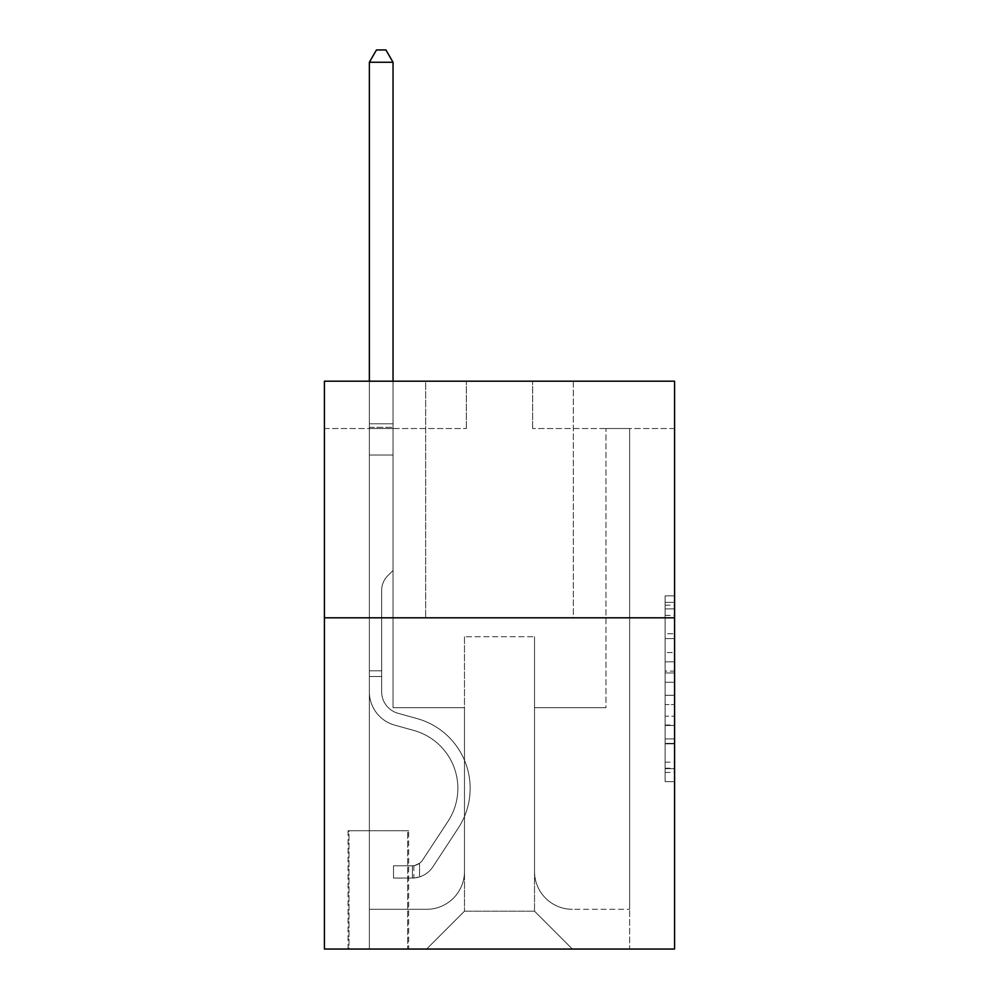 <?xml version="1.0" encoding="UTF-8"?>
<svg xmlns="http://www.w3.org/2000/svg" width="999" height="999" viewBox="0 0 999 999"><rect width="100%" height="100%" fill="white"/><g stroke="black" fill="none" stroke-linecap="round" stroke-linejoin="round"><path stroke-width="0.75" stroke-dasharray="5 3.75" d="M665.122 652.559L665.122 682.28L674.587 682.28L674.587 772.389L674.587 605.182L674.587 682.28L665.122 682.28L665.122 602.385L665.122 781.68L665.122 595.891L665.122 768.681L674.587 768.681L665.122 768.681L674.587 768.681L665.122 768.681L665.122 738.948L665.122 781.68L674.587 781.68L674.587 595.891L674.587 768.206L674.587 695.292L665.122 695.292L674.587 695.292L674.587 738.948L674.587 608.891L665.122 608.891L674.587 608.891L674.587 781.68L674.587 605.182L674.587 781.68L665.122 781.68L665.122 595.891L674.587 595.891L674.587 605.182L674.587 595.891L674.587 605.182L674.587 595.891L674.587 602.385L674.587 595.891L665.122 595.891L665.122 608.891L674.587 608.891L665.122 608.891L665.122 652.559L674.587 652.559M573.326 381.193L573.326 617.807L425.674 617.807L573.326 617.807L425.674 617.807L573.326 617.807L573.326 381.193L425.674 381.193L425.674 617.807L425.674 381.193L573.326 381.193M408.641 830.743L348.077 830.743L408.641 830.743L408.641 949.05L348.077 949.05L408.641 949.05M348.077 830.743L348.077 949.05M674.587 671.128L674.587 661.85L674.587 671.128L665.122 671.128L665.122 633.741L665.122 743.83L665.122 716.183L674.587 716.183L665.122 716.183L665.122 781.68L674.587 781.68L665.122 781.68L674.587 781.68L665.122 781.68L665.122 595.891L674.587 595.891L665.122 595.891L674.587 595.891L665.122 595.891L665.122 671.128L674.587 671.128M674.587 617.807L674.587 949.05L324.413 949.05L324.413 617.807L674.587 617.807L674.587 381.193L532.629 381.193L674.587 381.193L674.587 428.521L674.587 381.193L324.413 381.193L466.371 381.193L324.413 381.193L324.413 617.807L674.587 617.807L324.413 617.807M674.587 428.521L532.629 428.521L674.587 428.521M605.968 428.521L629.632 428.521L605.968 428.521L629.632 428.521L605.968 428.521L629.632 428.521L605.968 428.521L629.632 428.521L605.968 428.521L629.632 428.521L605.968 428.521L629.632 428.521L605.968 428.521L629.632 428.521L605.968 428.521L629.632 428.521L605.968 428.521L629.632 428.521L605.968 428.521L629.632 428.521L605.968 428.521L629.632 428.521L605.968 428.521L629.632 428.521L605.968 428.521L629.632 428.521L605.968 428.521L629.632 428.521L605.968 428.521L629.632 428.521L605.968 428.521L605.968 707.717L534.515 707.717L534.515 911.188L464.485 911.188L534.515 911.188L572.377 949.05L629.632 949.05L629.632 428.521L629.632 949.05L426.623 949.05L572.377 949.05L534.515 911.188L572.377 949.05L534.515 911.188L534.515 636.725L534.515 871.44A37.862 37.862 0 0 0 572.377 909.302L629.632 909.302L629.632 428.521L629.632 909.302L629.632 428.521L629.632 909.302L629.632 428.521L629.632 909.302L629.632 428.521L629.632 909.302L629.632 428.521L629.632 909.302L629.632 428.521L629.632 909.302L629.632 428.521L629.632 909.302L629.632 428.521L629.632 909.302L629.632 428.521L629.632 909.302L629.632 428.521L629.632 909.302L629.632 428.521L629.632 909.302L629.632 428.521L629.632 909.302L629.632 428.521L629.632 909.302L572.377 909.302A37.862 37.862 0 0 1 534.515 871.44A37.862 37.862 0 0 0 572.377 909.302A37.862 37.862 0 0 1 534.515 871.44A37.862 37.862 0 0 0 572.377 909.302A37.862 37.862 0 0 1 534.515 871.44A37.862 37.862 0 0 0 572.377 909.302A37.862 37.862 0 0 1 534.515 871.44A37.862 37.862 0 0 0 572.377 909.302A37.862 37.862 0 0 1 534.515 871.44A37.862 37.862 0 0 0 572.377 909.302A37.862 37.862 0 0 1 534.515 871.44A37.862 37.862 0 0 0 572.377 909.302A37.862 37.862 0 0 1 534.515 871.44A37.862 37.862 0 0 0 572.377 909.302A37.862 37.862 0 0 1 534.515 871.44A37.862 37.862 0 0 0 572.377 909.302A37.862 37.862 0 0 1 534.515 871.44A37.862 37.862 0 0 0 572.377 909.302A37.862 37.862 0 0 1 534.515 871.44A37.862 37.862 0 0 0 572.377 909.302A37.862 37.862 0 0 1 534.515 871.44A37.862 37.862 0 0 0 572.377 909.302A37.862 37.862 0 0 1 534.515 871.44A37.862 37.862 0 0 0 572.377 909.302A37.862 37.862 0 0 1 534.515 871.44A37.862 37.862 0 0 0 572.377 909.302A37.862 37.862 0 0 1 534.515 871.44L534.515 707.717L534.515 871.44L534.515 707.717L534.515 871.44L534.515 707.717L534.515 871.44L534.515 707.717L534.515 871.44L534.515 707.717L534.515 871.44L534.515 707.717L534.515 871.44L534.515 707.717L534.515 871.44L534.515 707.717L534.515 871.44L534.515 707.717L534.515 871.44L534.515 707.717L534.515 871.44L534.515 707.717L534.515 871.44L534.515 707.717L534.515 871.44L534.515 707.717L534.515 871.44L534.515 707.717L605.968 707.717L534.515 707.717L605.968 707.717L534.515 707.717L605.968 707.717L534.515 707.717L605.968 707.717L534.515 707.717L605.968 707.717L534.515 707.717L605.968 707.717L534.515 707.717L605.968 707.717L534.515 707.717L605.968 707.717L534.515 707.717L605.968 707.717L534.515 707.717L605.968 707.717L534.515 707.717L605.968 707.717L534.515 707.717L605.968 707.717L534.515 707.717L605.968 707.717L534.515 707.717L605.968 707.717L534.515 707.717L605.968 707.717L605.968 428.521M324.413 428.521L466.371 428.521L324.413 428.521L324.413 381.193L324.413 428.521M369.368 428.521L393.032 428.521L369.368 428.521L393.032 428.521L369.368 428.521L393.032 428.521L369.368 428.521L393.032 428.521L369.368 428.521L393.032 428.521L369.368 428.521L393.032 428.521L369.368 428.521L393.032 428.521L369.368 428.521L393.032 428.521L369.368 428.521L393.032 428.521L369.368 428.521L393.032 428.521L369.368 428.521L393.032 428.521L369.368 428.521L393.032 428.521L369.368 428.521L393.032 428.521L369.368 428.521L393.032 428.521L369.368 428.521L393.032 428.521L369.368 428.521L369.368 949.05L426.623 949.05L464.485 911.188L464.485 707.717L393.032 707.717L393.032 428.521L393.032 707.717L393.032 428.521L393.032 707.717L393.032 428.521L393.032 707.717L393.032 428.521L393.032 707.717L393.032 428.521L393.032 707.717L393.032 428.521L393.032 707.717L393.032 428.521L393.032 707.717L393.032 428.521L393.032 707.717L393.032 428.521L393.032 707.717L393.032 428.521L393.032 707.717L393.032 428.521L393.032 707.717L393.032 428.521L393.032 707.717L393.032 428.521L393.032 707.717L393.032 428.521L393.032 707.717L393.032 428.521L393.032 707.717L464.485 707.717L393.032 707.717L464.485 707.717L393.032 707.717L464.485 707.717L393.032 707.717L464.485 707.717L393.032 707.717L464.485 707.717L393.032 707.717L464.485 707.717L393.032 707.717L464.485 707.717L393.032 707.717L464.485 707.717L393.032 707.717L464.485 707.717L393.032 707.717L464.485 707.717L393.032 707.717L464.485 707.717L393.032 707.717L464.485 707.717L393.032 707.717L464.485 707.717L393.032 707.717L464.485 707.717L393.032 707.717L464.485 707.717L464.485 911.188L426.623 949.05L464.485 911.188L426.623 949.05L369.368 949.05L369.368 428.521L369.368 909.302L426.623 909.302A37.862 37.862 0 0 0 464.485 871.44L464.485 707.717L464.485 871.44A37.862 37.862 0 0 1 426.623 909.302A37.862 37.862 0 0 0 464.485 871.44A37.862 37.862 0 0 1 426.623 909.302A37.862 37.862 0 0 0 464.485 871.44A37.862 37.862 0 0 1 426.623 909.302A37.862 37.862 0 0 0 464.485 871.44A37.862 37.862 0 0 1 426.623 909.302A37.862 37.862 0 0 0 464.485 871.44A37.862 37.862 0 0 1 426.623 909.302A37.862 37.862 0 0 0 464.485 871.44A37.862 37.862 0 0 1 426.623 909.302A37.862 37.862 0 0 0 464.485 871.44A37.862 37.862 0 0 1 426.623 909.302A37.862 37.862 0 0 0 464.485 871.44A37.862 37.862 0 0 1 426.623 909.302A37.862 37.862 0 0 0 464.485 871.44A37.862 37.862 0 0 1 426.623 909.302A37.862 37.862 0 0 0 464.485 871.44A37.862 37.862 0 0 1 426.623 909.302A37.862 37.862 0 0 0 464.485 871.44A37.862 37.862 0 0 1 426.623 909.302A37.862 37.862 0 0 0 464.485 871.44A37.862 37.862 0 0 1 426.623 909.302A37.862 37.862 0 0 0 464.485 871.44A37.862 37.862 0 0 1 426.623 909.302A37.862 37.862 0 0 0 464.485 871.44A37.862 37.862 0 0 1 426.623 909.302L369.368 909.302L426.623 909.302L369.368 909.302L426.623 909.302L369.368 909.302L426.623 909.302L369.368 909.302L426.623 909.302L369.368 909.302L426.623 909.302L369.368 909.302L426.623 909.302L369.368 909.302L426.623 909.302L369.368 909.302L426.623 909.302L369.368 909.302L426.623 909.302L369.368 909.302L426.623 909.302L369.368 909.302L426.623 909.302L369.368 909.302L426.623 909.302L369.368 909.302L426.623 909.302L369.368 909.302L369.368 428.521M349.013 949.05L407.692 949.05L349.013 949.05L349.013 830.743L407.692 830.743L407.692 949.05L407.692 830.743L349.013 830.743L349.013 949.05M464.485 636.725L464.485 911.188L464.485 636.725L534.515 636.725L464.485 636.725M532.629 428.521L532.629 381.193L532.629 428.521M466.371 428.521L466.371 381.193L466.371 428.521M665.122 682.28L674.587 682.28L665.122 682.28M665.122 602.385L665.122 595.891L665.122 602.385L674.587 602.385L665.122 602.385M665.122 743.356L665.122 704.582L665.122 743.356L674.587 743.356L665.122 743.356M665.122 704.582L665.122 695.292L674.587 695.292L665.122 695.292L665.122 704.582L674.587 704.582L665.122 704.582M665.122 633.741L665.122 608.891L665.122 633.741L674.587 633.741L665.122 633.741M665.122 595.891L674.587 595.891L665.122 595.891L665.122 605.182L665.122 595.891L674.587 595.891M665.122 781.68L674.587 781.68L665.122 781.68L665.122 772.389L665.122 781.68M381.668 670.804L381.668 676.485L369.368 676.485L369.368 670.804L369.368 691.82L369.368 62.25L369.368 455.02L369.368 62.25L393.032 62.25L393.032 423.788L393.032 62.25L369.368 62.25L376.461 49.95L385.926 49.95L376.461 49.95L369.368 62.25L369.368 455.02L369.368 62.25L393.032 62.25L385.926 49.95L393.032 62.25L393.032 455.02L369.368 455.02L369.368 62.25L376.461 49.95L385.926 49.95L376.461 49.95L369.368 62.25L369.368 455.02L369.368 62.25L393.032 62.25L369.368 62.25L376.461 49.95L385.926 49.95L393.032 62.25L385.926 49.95L376.461 49.95L369.368 62.25L369.368 455.02L369.368 62.25L393.032 62.25L393.032 423.788L393.032 62.25L369.368 62.25L376.461 49.95L385.926 49.95L393.032 62.25L385.926 49.95L376.461 49.95L369.368 62.25L369.368 455.02L369.368 62.25L393.032 62.25L393.032 427.322L393.032 62.25L369.368 62.25L376.461 49.95L385.926 49.95L393.032 62.25L385.926 49.95L376.461 49.95L369.368 62.25L369.368 455.02L369.368 62.25L393.032 62.25L393.032 570.479L387.699 575.811A20.567 20.567 -8.8 0 0 381.668 590.359A20.567 20.567 171.2 0 1 387.699 575.811L393.032 570.479L393.032 455.02L369.368 455.02L369.368 62.25L376.461 49.95L385.926 49.95L393.032 62.25L369.368 62.25L369.368 691.82A34.54 34.54 -8.8 0 0 394.642 725.099A34.54 34.54 171.2 0 1 369.368 691.82L369.368 455.02L393.032 455.02L393.032 62.25L385.926 49.95L376.461 49.95L369.368 62.25L393.032 62.25L393.032 570.479L387.699 575.811A20.567 20.567 -8.8 0 0 381.668 590.359A20.567 20.567 171.2 0 1 387.699 575.811L393.032 570.479L393.032 455.02L369.368 455.02L369.368 691.82A34.54 34.54 -8.8 0 0 394.642 725.099A34.54 34.54 171.2 0 1 369.368 691.82L369.368 455.02L393.032 455.02L393.032 62.25L369.368 62.25L376.461 49.95L385.926 49.95L393.032 62.25L385.926 49.95L376.461 49.95L369.368 62.25L369.368 423.788L369.368 62.25L393.032 62.25L393.032 570.479L387.699 575.811A20.567 20.567 -8.8 0 0 381.668 590.359A20.567 20.567 171.2 0 1 387.699 575.811L393.032 570.479L393.032 455.02L369.368 455.02L369.368 691.82A34.54 34.54 -8.8 0 0 394.642 725.099A34.54 34.54 171.2 0 1 369.368 691.82L369.368 455.02L393.032 455.02L393.032 62.25L369.368 62.25L376.461 49.95L385.926 49.95L393.032 62.25L385.926 49.95L376.461 49.95L369.368 62.25L369.368 427.322L369.368 62.25L393.032 62.25L393.032 570.479L387.699 575.811A20.567 20.567 -8.8 0 0 381.668 590.359A20.567 20.567 171.2 0 1 387.699 575.811L393.032 570.479L393.032 455.02L369.368 455.02L369.368 691.82A34.54 34.54 -8.8 0 0 394.642 725.099L413.898 730.469L394.642 725.099A34.54 34.54 171.2 0 1 369.368 691.82L369.368 455.02L393.032 455.02L393.032 62.25L369.368 62.25L376.461 49.95L385.926 49.95L393.032 62.25L385.926 49.95L376.461 49.95L369.368 62.25L369.368 455.02L393.032 455.02L393.032 570.479L387.699 575.811A20.567 20.567 -8.8 0 0 381.668 590.359A20.567 20.567 171.2 0 1 387.699 575.811L393.032 570.479L393.032 427.322L393.032 455.02L369.368 455.02L369.368 691.82A34.54 34.54 -8.8 0 0 394.642 725.099A34.54 34.54 171.2 0 1 369.368 691.82L369.368 455.02L393.032 455.02L393.032 570.479L387.699 575.811A20.567 20.567 -8.8 0 0 381.668 590.359A20.567 20.567 171.2 0 1 387.699 575.811L393.032 570.479L393.032 423.788L393.032 455.02L369.368 455.02L369.368 691.82A34.54 34.54 -8.8 0 0 394.642 725.099A34.54 34.54 171.2 0 1 369.368 691.82L369.368 455.02L393.032 455.02L393.032 570.479L387.699 575.811A20.567 20.567 -8.8 0 0 381.668 590.359A20.567 20.567 171.2 0 1 387.699 575.811L393.032 570.479L393.032 62.25L393.032 455.02L369.368 455.02L369.368 691.82A34.54 34.54 -8.8 0 0 394.642 725.099L413.898 730.469L394.642 725.099A34.54 34.54 171.2 0 1 369.368 691.82L369.368 455.02L393.032 455.02L393.032 570.479L387.699 575.811A20.567 20.567 -8.8 0 0 381.668 590.359A20.567 20.567 171.2 0 1 387.699 575.811L393.032 570.479L393.032 62.25L369.368 62.25L393.032 62.25L385.926 49.95L393.032 62.25L393.032 455.02L369.368 455.02L369.368 691.82A34.54 34.54 -8.8 0 0 394.642 725.099A34.54 34.54 171.2 0 1 369.368 691.82L369.368 455.02L393.032 455.02L393.032 570.479L387.699 575.811A20.567 20.567 -8.8 0 0 381.668 590.359A20.567 20.567 171.2 0 1 387.699 575.811L393.032 570.479L393.032 62.25L369.368 62.25L376.461 49.95L385.926 49.95L376.461 49.95L369.368 62.25L369.368 423.788L369.368 62.25L393.032 62.25L385.926 49.95L393.032 62.25L393.032 455.02L369.368 455.02L369.368 691.82A34.54 34.54 -8.8 0 0 394.642 725.099A34.54 34.54 171.2 0 1 369.368 691.82L369.368 455.02L393.032 455.02L393.032 570.479L387.699 575.811A20.567 20.567 -8.8 0 0 381.668 590.359A20.567 20.567 171.2 0 1 387.699 575.811L393.032 570.479L393.032 62.25L369.368 62.25L376.461 49.95L385.926 49.95L376.461 49.95L369.368 62.25L369.368 427.322L369.368 62.25L393.032 62.25L385.926 49.95L393.032 62.25L393.032 455.02L369.368 455.02L369.368 691.82A34.54 34.54 -8.8 0 0 394.642 725.099L413.898 730.469A60.102 60.102 171.2 0 1 448.014 821.328A60.102 60.102 -8.8 0 0 413.898 730.469L394.642 725.099A34.54 34.54 171.2 0 1 369.368 691.82L369.368 455.02L393.032 455.02L393.032 570.479L387.699 575.811A20.567 20.567 -8.8 0 0 381.668 590.359A20.567 20.567 171.2 0 1 387.699 575.811L393.032 570.479L393.032 62.25L369.368 62.25L376.461 49.95L385.926 49.95L376.461 49.95L369.368 62.25L369.368 691.82A34.54 34.54 -8.8 0 0 394.642 725.099A34.54 34.54 171.2 0 1 369.368 691.82L369.368 455.02L393.032 455.02L393.032 570.479L387.699 575.811A20.567 20.567 -8.8 0 0 381.668 590.359A20.567 20.567 171.2 0 1 387.699 575.811L393.032 570.479L393.032 455.02L369.368 455.02L369.368 691.82A34.54 34.54 -8.8 0 0 394.642 725.099A34.54 34.54 171.2 0 1 369.368 691.82L369.368 455.02L393.032 455.02L393.032 427.322L393.032 570.479L387.699 575.811A20.567 20.567 -8.8 0 0 381.668 590.359A20.567 20.567 171.2 0 1 387.699 575.811L393.032 570.479L393.032 455.02L369.368 455.02L369.368 691.82A34.54 34.54 -8.8 0 0 394.642 725.099L413.898 730.469L394.642 725.099A34.54 34.54 171.2 0 1 369.368 691.82L369.368 455.02L393.032 455.02L393.032 423.788L393.032 570.479L387.699 575.811A20.567 20.567 -8.8 0 0 381.668 590.359A20.567 20.567 171.2 0 1 387.699 575.811L393.032 570.479L393.032 455.02L369.368 455.02L369.368 691.82A34.54 34.54 -8.8 0 0 394.642 725.099A34.54 34.54 171.2 0 1 369.368 691.82L369.368 455.02L393.032 455.02L393.032 62.25L385.926 49.95L393.032 62.25L393.032 570.479L387.699 575.811A20.567 20.567 -8.8 0 0 381.668 590.359A20.567 20.567 171.2 0 1 387.699 575.811L393.032 570.479L393.032 455.02L369.368 455.02L369.368 691.82L369.368 676.485L381.668 676.485L381.668 670.804L369.368 670.804L381.668 670.804L381.668 691.82L381.668 590.359L381.668 691.82A22.24 22.24 -8.8 0 0 397.939 713.249A22.24 22.24 171.2 0 1 381.668 691.82L381.668 590.359L381.668 691.82L381.668 670.804L369.368 670.804L381.668 670.804L381.668 691.82A22.24 22.24 -8.8 0 0 397.939 713.249A22.24 22.24 171.2 0 1 381.668 691.82L381.668 590.359L381.668 691.82A22.24 22.24 -8.8 0 0 397.939 713.249A22.24 22.24 171.2 0 1 381.668 691.82L381.668 590.359L381.668 691.82L381.668 670.804L369.368 670.804L381.668 670.804L381.668 691.82A22.24 22.24 -8.8 0 0 397.939 713.249L417.195 718.618L397.939 713.249A22.24 22.24 171.2 0 1 381.668 691.82L381.668 590.359L381.668 691.82A22.24 22.24 -8.8 0 0 397.939 713.249A22.24 22.24 171.2 0 1 381.668 691.82L381.668 590.359L381.668 691.82L381.668 670.804L369.368 670.804L381.668 670.804L381.668 691.82A22.24 22.24 -8.8 0 0 397.939 713.249A22.24 22.24 171.2 0 1 381.668 691.82L381.668 590.359L381.668 691.82A22.24 22.24 -8.8 0 0 397.939 713.249L417.195 718.618L397.939 713.249A22.24 22.24 171.2 0 1 381.668 691.82L381.668 590.359L381.668 691.82L381.668 670.804L369.368 670.804L381.668 670.804L381.668 691.82A22.24 22.24 -8.8 0 0 397.939 713.249A22.24 22.24 171.2 0 1 381.668 691.82L381.668 590.359L381.668 691.82A22.24 22.24 -8.8 0 0 397.939 713.249A22.24 22.24 171.2 0 1 381.668 691.82L381.668 590.359L381.668 691.82L381.668 670.804L369.368 670.804L381.668 670.804L381.668 691.82A22.24 22.24 -8.8 0 0 397.939 713.249L417.195 718.618L397.939 713.249A22.24 22.24 171.2 0 1 381.668 691.82L381.668 590.359L381.668 691.82A22.24 22.24 -8.8 0 0 397.939 713.249A22.24 22.24 171.2 0 1 381.668 691.82L381.668 590.359L381.668 691.82L381.668 670.804L369.368 670.804L381.668 670.804L381.668 691.82A22.24 22.24 -8.8 0 0 397.939 713.249A22.24 22.24 171.2 0 1 381.668 691.82L381.668 590.359L381.668 691.82A22.24 22.24 -8.8 0 0 397.939 713.249L417.195 718.618A72.403 72.403 171.2 0 1 458.291 828.071A72.403 72.403 -8.8 0 0 417.195 718.618L397.939 713.249A22.24 22.24 171.2 0 1 381.668 691.82L381.668 590.359L381.668 691.82L381.668 670.804L369.368 670.804M412.425 878.059A25.075 25.075 -8.8 0 0 432.929 866.745L458.291 828.071A72.403 72.403 -8.8 0 0 417.195 718.618L397.939 713.249A22.24 22.24 171.2 0 1 381.668 691.82A22.24 22.24 -8.8 0 0 397.939 713.249A22.24 22.24 171.2 0 1 381.668 691.82L381.668 590.359L381.668 691.82A22.24 22.24 -8.8 0 0 397.939 713.249L417.195 718.618L397.939 713.249A22.24 22.24 171.2 0 1 381.668 691.82A22.24 22.24 171.2 0 0 397.939 713.249A22.24 22.24 171.2 0 1 381.668 691.82A22.24 22.24 171.2 0 0 397.939 713.249L417.195 718.618A72.403 72.403 171.2 0 1 458.291 828.071A72.403 72.403 -8.8 0 0 417.195 718.618L397.939 713.249A22.24 22.24 171.2 0 1 381.668 691.82A22.24 22.24 171.2 0 0 397.939 713.249L417.195 718.618L397.939 713.249A22.24 22.24 171.2 0 1 381.668 691.82A22.24 22.24 171.2 0 0 397.939 713.249A22.24 22.24 171.2 0 1 381.668 691.82A22.24 22.24 171.2 0 0 397.939 713.249L417.195 718.618L397.939 713.249A22.24 22.24 171.2 0 1 381.668 691.82A22.24 22.24 171.2 0 0 397.939 713.249L417.195 718.618A72.403 72.403 171.2 0 1 458.291 828.071L432.929 866.745L458.291 828.071A72.403 72.403 -8.8 0 0 417.195 718.618L397.939 713.249A22.24 22.24 171.2 0 1 381.668 691.82A22.24 22.24 171.2 0 0 397.939 713.249A22.24 22.24 171.2 0 1 381.668 691.82A22.24 22.24 171.2 0 0 397.939 713.249L417.195 718.618L397.939 713.249A22.24 22.24 171.2 0 1 381.668 691.82A22.24 22.24 171.2 0 0 397.939 713.249L417.195 718.618L397.939 713.249A22.24 22.24 171.2 0 1 381.668 691.82A22.24 22.24 171.2 0 0 397.939 713.249A22.24 22.24 171.2 0 1 381.668 691.82A22.24 22.24 171.2 0 0 397.939 713.249L417.195 718.618A72.403 72.403 171.2 0 1 458.291 828.071A72.403 72.403 -8.8 0 0 417.195 718.618L397.939 713.249A22.24 22.24 171.2 0 1 381.668 691.82A22.24 22.24 171.2 0 0 397.939 713.249L417.195 718.618L397.939 713.249A22.24 22.24 171.2 0 1 381.668 691.82A22.24 22.24 171.2 0 0 397.939 713.249A22.24 22.24 171.2 0 1 381.668 691.82A22.24 22.24 171.2 0 0 397.939 713.249L417.195 718.618L397.939 713.249A22.24 22.24 171.2 0 1 381.668 691.82A22.24 22.24 171.2 0 0 397.939 713.249L417.195 718.618A72.403 72.403 171.2 0 1 458.291 828.071A72.403 72.403 -8.8 0 0 417.195 718.618L397.939 713.249L417.195 718.618A72.403 72.403 171.2 0 1 458.291 828.071L432.929 866.745L458.291 828.071A72.403 72.403 -8.8 0 0 417.195 718.618L397.939 713.249L417.195 718.618A72.403 72.403 171.2 0 1 458.291 828.071A72.403 72.403 -8.8 0 0 417.195 718.618L397.939 713.249L417.195 718.618A72.403 72.403 171.2 0 1 458.291 828.071A72.403 72.403 -8.8 0 0 417.195 718.618L397.939 713.249L417.195 718.618A72.403 72.403 171.2 0 1 458.291 828.071L432.929 866.745A25.075 25.075 171.2 0 1 419.53 876.897A25.075 25.075 -8.8 0 0 432.929 866.745L458.291 828.071A72.403 72.403 -8.8 0 0 417.195 718.618L397.939 713.249L417.195 718.618A72.403 72.403 171.2 0 1 458.291 828.071A72.403 72.403 -8.8 0 0 417.195 718.618L397.939 713.249L417.195 718.618A72.403 72.403 171.2 0 1 458.291 828.071A72.403 72.403 -8.8 0 0 417.195 718.618L397.939 713.249L417.195 718.618A72.403 72.403 171.2 0 1 458.291 828.071L432.929 866.745L458.291 828.071A72.403 72.403 -8.8 0 0 417.195 718.618L397.939 713.249L417.195 718.618A72.403 72.403 171.2 0 1 458.291 828.071A72.403 72.403 -8.8 0 0 417.195 718.618L397.939 713.249L417.195 718.618A72.403 72.403 171.2 0 1 458.291 828.071A72.403 72.403 -8.8 0 0 417.195 718.618L397.939 713.249L417.195 718.618A72.403 72.403 171.2 0 1 458.291 828.071L432.929 866.745L458.291 828.071A72.403 72.403 -8.8 0 0 417.195 718.618A72.403 72.403 -8.8 0 1 458.291 828.071A72.403 72.403 -8.8 0 0 417.195 718.618A72.403 72.403 -8.8 0 1 458.291 828.071L432.929 866.745A25.075 25.075 171.2 0 1 419.53 876.897C412.237 878.446 412.237 878.446 419.53 876.897C412.237 878.446 412.237 878.446 419.53 876.897A25.075 25.075 -8.8 0 0 432.929 866.745L458.291 828.071A72.403 72.403 -8.8 0 0 417.195 718.618A72.403 72.403 -8.8 0 1 458.291 828.071L432.929 866.745L458.291 828.071A72.403 72.403 -8.8 0 0 417.195 718.618A72.403 72.403 -8.8 0 1 458.291 828.071A72.403 72.403 -8.8 0 0 417.195 718.618A72.403 72.403 -8.8 0 1 458.291 828.071L432.929 866.745L458.291 828.071A72.403 72.403 -8.8 0 0 417.195 718.618A72.403 72.403 -8.8 0 1 458.291 828.071L432.929 866.745A25.075 25.075 171.2 0 1 419.53 876.897C412.237 878.446 412.237 878.446 419.53 876.897C412.237 878.446 412.237 878.446 419.53 876.897A25.075 25.075 -8.8 0 0 432.929 866.745L458.291 828.071A72.403 72.403 -8.8 0 0 417.195 718.618A72.403 72.403 -8.8 0 1 458.291 828.071A72.403 72.403 -8.8 0 0 417.195 718.618A72.403 72.403 -8.8 0 1 458.291 828.071L432.929 866.745L458.291 828.071A72.403 72.403 -8.8 0 0 417.195 718.618A72.403 72.403 -8.8 0 1 458.291 828.071L432.929 866.745L458.291 828.071A72.403 72.403 -8.8 0 0 417.195 718.618A72.403 72.403 -8.8 0 1 458.291 828.071A72.403 72.403 -8.8 0 0 417.195 718.618A72.403 72.403 -8.8 0 1 458.291 828.071L432.929 866.745A25.075 25.075 171.2 0 1 419.53 876.897C412.237 878.446 412.237 878.446 419.53 876.897C412.237 878.446 412.237 878.446 419.53 876.897A25.075 25.075 -8.8 0 0 432.929 866.745L458.291 828.071A72.403 72.403 -8.8 0 0 417.195 718.618A72.403 72.403 -8.8 0 1 458.291 828.071L432.929 866.745L458.291 828.071A72.403 72.403 -8.8 0 0 417.195 718.618A72.403 72.403 -8.8 0 1 458.291 828.071A72.403 72.403 -8.8 0 0 417.195 718.618A72.403 72.403 -8.8 0 1 458.291 828.071L432.929 866.745L458.291 828.071A72.403 72.403 -8.8 0 0 417.195 718.618A72.403 72.403 -8.8 0 1 458.291 828.071L432.929 866.745A25.075 25.075 171.2 0 1 419.53 876.897C412.237 878.446 412.237 878.446 419.53 876.897C412.237 878.446 412.237 878.446 419.53 876.897A25.075 25.075 -8.8 0 0 432.929 866.745L458.291 828.071L432.929 866.745A25.075 25.075 171.2 0 1 419.53 876.897C412.237 878.446 412.237 878.446 419.53 876.897C412.237 878.446 412.237 878.446 419.53 876.897A25.075 25.075 -8.8 0 0 432.929 866.745L458.291 828.071L432.929 866.745A25.075 25.075 171.2 0 1 419.53 876.897C412.237 878.446 412.237 878.446 419.53 876.897C412.237 878.446 412.237 878.446 419.53 876.897A25.075 25.075 -8.8 0 0 432.929 866.745L458.291 828.071L432.929 866.745A25.075 25.075 171.2 0 1 419.53 876.897C412.237 878.446 412.237 878.446 419.53 876.897C412.237 878.446 412.237 878.446 419.53 876.897A25.075 25.075 -8.8 0 0 432.929 866.745L458.291 828.071L432.929 866.745A25.075 25.075 171.2 0 1 419.53 876.897C412.237 878.446 412.237 878.446 419.53 876.897C412.237 878.446 412.237 878.446 419.53 876.897A25.075 25.075 -8.8 0 0 432.929 866.745L458.291 828.071L432.929 866.745A25.075 25.075 171.2 0 1 419.53 876.897C412.237 878.446 412.237 878.446 419.53 876.897C412.237 878.446 412.237 878.446 419.53 876.897A25.075 25.075 -8.8 0 0 432.929 866.745L458.291 828.071L432.929 866.745A25.075 25.075 171.2 0 1 419.53 876.897C412.237 878.446 412.237 878.446 419.53 876.897C412.237 878.446 412.237 878.446 419.53 876.897A25.075 25.075 -8.8 0 0 432.929 866.745L458.291 828.071L432.929 866.745A25.075 25.075 171.2 0 1 419.53 876.897C412.237 878.446 412.237 878.446 419.53 876.897C412.237 878.446 412.237 878.446 419.53 876.897A25.075 25.075 -8.8 0 0 432.929 866.745L458.291 828.071L432.929 866.745A25.075 25.075 171.2 0 1 419.53 876.897C412.237 878.446 412.237 878.446 419.53 876.897C412.237 878.446 412.237 878.446 419.53 876.897A25.075 25.075 -8.8 0 0 432.929 866.745L458.291 828.071L432.929 866.745A25.075 25.075 171.2 0 1 419.53 876.897C412.237 878.446 412.237 878.446 419.53 876.897C412.237 878.446 412.237 878.446 419.53 876.897A25.075 25.075 -8.8 0 0 432.929 866.745L458.291 828.071L432.929 866.745A25.075 25.075 171.2 0 1 419.53 876.897C412.237 878.446 412.237 878.446 419.53 876.897C412.237 878.446 412.237 878.446 419.53 876.897A25.075 25.075 -8.8 0 0 432.929 866.745A25.075 25.075 -8.8 0 1 412.425 878.059L412.425 865.758A12.775 12.775 -8.8 0 0 422.639 860.002L448.014 821.328A60.102 60.102 -8.8 0 0 413.898 730.469L394.642 725.099A34.54 34.54 171.2 0 1 369.368 691.82A34.54 34.54 -8.8 0 0 394.642 725.099L413.898 730.469A60.102 60.102 171.2 0 1 448.014 821.328A60.102 60.102 -8.8 0 0 413.898 730.469L394.642 725.099A34.54 34.54 171.2 0 1 369.368 691.82A34.54 34.54 171.2 0 0 394.642 725.099A34.54 34.54 171.2 0 1 369.368 691.82A34.54 34.54 171.2 0 0 394.642 725.099L413.898 730.469L394.642 725.099A34.54 34.54 171.2 0 1 369.368 691.82A34.54 34.54 171.2 0 0 394.642 725.099L413.898 730.469L394.642 725.099A34.54 34.54 171.2 0 1 369.368 691.82A34.54 34.54 171.2 0 0 394.642 725.099A34.54 34.54 171.2 0 1 369.368 691.82A34.54 34.54 171.2 0 0 394.642 725.099L413.898 730.469A60.102 60.102 171.2 0 1 448.014 821.328L422.639 860.002L448.014 821.328A60.102 60.102 -8.8 0 0 413.898 730.469L394.642 725.099A34.54 34.54 171.2 0 1 369.368 691.82A34.54 34.54 171.2 0 0 394.642 725.099L413.898 730.469L394.642 725.099A34.54 34.54 171.2 0 1 369.368 691.82A34.54 34.54 171.2 0 0 394.642 725.099A34.54 34.54 171.2 0 1 369.368 691.82A34.54 34.54 171.2 0 0 394.642 725.099L413.898 730.469L394.642 725.099A34.54 34.54 171.2 0 1 369.368 691.82A34.54 34.54 171.2 0 0 394.642 725.099L413.898 730.469A60.102 60.102 171.2 0 1 448.014 821.328A60.102 60.102 -8.8 0 0 413.898 730.469L394.642 725.099A34.54 34.54 171.2 0 1 369.368 691.82A34.54 34.54 171.2 0 0 394.642 725.099A34.54 34.54 171.2 0 1 369.368 691.82A34.54 34.54 171.2 0 0 394.642 725.099L413.898 730.469L394.642 725.099A34.54 34.54 171.2 0 1 369.368 691.82A34.54 34.54 171.2 0 0 394.642 725.099L413.898 730.469L394.642 725.099A34.54 34.54 171.2 0 1 369.368 691.82A34.54 34.54 171.2 0 0 394.642 725.099A34.54 34.54 171.2 0 1 369.368 691.82A34.54 34.54 171.2 0 0 394.642 725.099L413.898 730.469A60.102 60.102 171.2 0 1 448.014 821.328A60.102 60.102 -8.8 0 0 413.898 730.469L394.642 725.099A34.54 34.54 171.2 0 1 369.368 691.82A34.54 34.54 171.2 0 0 394.642 725.099L413.898 730.469A60.102 60.102 171.2 0 1 448.014 821.328L422.639 860.002L448.014 821.328A60.102 60.102 -8.8 0 0 413.898 730.469L394.642 725.099L413.898 730.469A60.102 60.102 171.2 0 1 448.014 821.328A60.102 60.102 -8.8 0 0 413.898 730.469L394.642 725.099L413.898 730.469A60.102 60.102 171.2 0 1 448.014 821.328A60.102 60.102 -8.8 0 0 413.898 730.469L394.642 725.099L413.898 730.469A60.102 60.102 171.2 0 1 448.014 821.328L422.639 860.002A12.775 12.775 171.2 0 1 419.53 863.286C412.362 866.57 412.362 866.57 419.53 863.286C412.362 866.57 412.362 866.57 419.53 863.286A12.775 12.775 -8.8 0 0 422.639 860.002L448.014 821.328A60.102 60.102 -8.8 0 0 413.898 730.469L394.642 725.099L413.898 730.469A60.102 60.102 171.2 0 1 448.014 821.328A60.102 60.102 -8.8 0 0 413.898 730.469L394.642 725.099L413.898 730.469A60.102 60.102 171.2 0 1 448.014 821.328A60.102 60.102 -8.8 0 0 413.898 730.469L394.642 725.099L413.898 730.469A60.102 60.102 171.2 0 1 448.014 821.328L422.639 860.002L448.014 821.328A60.102 60.102 -8.8 0 0 413.898 730.469L394.642 725.099L413.898 730.469A60.102 60.102 171.2 0 1 448.014 821.328A60.102 60.102 -8.8 0 0 413.898 730.469L394.642 725.099L413.898 730.469A60.102 60.102 171.2 0 1 448.014 821.328A60.102 60.102 -8.8 0 0 413.898 730.469L394.642 725.099L413.898 730.469A60.102 60.102 171.2 0 1 448.014 821.328L422.639 860.002L448.014 821.328A60.102 60.102 -8.8 0 0 413.898 730.469A60.102 60.102 -8.8 0 1 448.014 821.328A60.102 60.102 -8.8 0 0 413.898 730.469A60.102 60.102 -8.8 0 1 448.014 821.328L422.639 860.002A12.775 12.775 171.2 0 1 419.53 863.286C412.362 866.57 412.362 866.57 419.53 863.286C412.362 866.57 412.362 866.57 419.53 863.286A12.775 12.775 -8.8 0 0 422.639 860.002L448.014 821.328A60.102 60.102 -8.8 0 0 413.898 730.469A60.102 60.102 -8.8 0 1 448.014 821.328L422.639 860.002L448.014 821.328A60.102 60.102 -8.8 0 0 413.898 730.469A60.102 60.102 -8.8 0 1 448.014 821.328A60.102 60.102 -8.8 0 0 413.898 730.469A60.102 60.102 -8.8 0 1 448.014 821.328L422.639 860.002L448.014 821.328A60.102 60.102 -8.8 0 0 413.898 730.469A60.102 60.102 -8.8 0 1 448.014 821.328L422.639 860.002A12.775 12.775 171.2 0 1 419.53 863.286C412.362 866.57 412.362 866.57 419.53 863.286C412.362 866.57 412.362 866.57 419.53 863.286A12.775 12.775 -8.8 0 0 422.639 860.002L448.014 821.328A60.102 60.102 -8.8 0 0 413.898 730.469A60.102 60.102 -8.8 0 1 448.014 821.328A60.102 60.102 -8.8 0 0 413.898 730.469A60.102 60.102 -8.8 0 1 448.014 821.328L422.639 860.002L448.014 821.328A60.102 60.102 -8.8 0 0 413.898 730.469A60.102 60.102 -8.8 0 1 448.014 821.328L422.639 860.002L448.014 821.328A60.102 60.102 -8.8 0 0 413.898 730.469A60.102 60.102 -8.8 0 1 448.014 821.328A60.102 60.102 -8.8 0 0 413.898 730.469A60.102 60.102 -8.8 0 1 448.014 821.328L422.639 860.002A12.775 12.775 171.2 0 1 419.53 863.286C412.362 866.57 412.362 866.57 419.53 863.286C412.362 866.57 412.362 866.57 419.53 863.286A12.775 12.775 -8.8 0 0 422.639 860.002L448.014 821.328A60.102 60.102 -8.8 0 0 413.898 730.469A60.102 60.102 -8.8 0 1 448.014 821.328L422.639 860.002L448.014 821.328A60.102 60.102 -8.8 0 0 413.898 730.469A60.102 60.102 -8.8 0 1 448.014 821.328A60.102 60.102 -8.8 0 0 413.898 730.469A60.102 60.102 -8.8 0 1 448.014 821.328L422.639 860.002L448.014 821.328A60.102 60.102 -8.8 0 0 413.898 730.469A60.102 60.102 -8.8 0 1 448.014 821.328L422.639 860.002A12.775 12.775 171.2 0 1 419.53 863.286C412.362 866.57 412.362 866.57 419.53 863.286C412.362 866.57 412.362 866.57 419.53 863.286A12.775 12.775 -8.8 0 0 422.639 860.002L448.014 821.328L422.639 860.002A12.775 12.775 171.2 0 1 419.53 863.286C412.362 866.57 412.362 866.57 419.53 863.286C412.362 866.57 412.362 866.57 419.53 863.286A12.775 12.775 -8.8 0 0 422.639 860.002L448.014 821.328L422.639 860.002A12.775 12.775 171.2 0 1 419.53 863.286C412.362 866.57 412.362 866.57 419.53 863.286C412.362 866.57 412.362 866.57 419.53 863.286A12.775 12.775 -8.8 0 0 422.639 860.002L448.014 821.328L422.639 860.002A12.775 12.775 171.2 0 1 419.53 863.286C412.362 866.57 412.362 866.57 419.53 863.286C412.362 866.57 412.362 866.57 419.53 863.286A12.775 12.775 -8.8 0 0 422.639 860.002L448.014 821.328L422.639 860.002A12.775 12.775 171.2 0 1 419.53 863.286C412.362 866.57 412.362 866.57 419.53 863.286C412.362 866.57 412.362 866.57 419.53 863.286A12.775 12.775 -8.8 0 0 422.639 860.002L448.014 821.328L422.639 860.002A12.775 12.775 171.2 0 1 419.53 863.286C412.362 866.57 412.362 866.57 419.53 863.286C412.362 866.57 412.362 866.57 419.53 863.286A12.775 12.775 -8.8 0 0 422.639 860.002L448.014 821.328L422.639 860.002A12.775 12.775 171.2 0 1 419.53 863.286C412.362 866.57 412.362 866.57 419.53 863.286C412.362 866.57 412.362 866.57 419.53 863.286A12.775 12.775 -8.8 0 0 422.639 860.002L448.014 821.328L422.639 860.002A12.775 12.775 171.2 0 1 419.53 863.286C412.362 866.57 412.362 866.57 419.53 863.286C412.362 866.57 412.362 866.57 419.53 863.286A12.775 12.775 -8.8 0 0 422.639 860.002L448.014 821.328L422.639 860.002A12.775 12.775 171.2 0 1 419.53 863.286C412.362 866.57 412.362 866.57 419.53 863.286C412.362 866.57 412.362 866.57 419.53 863.286A12.775 12.775 -8.8 0 0 422.639 860.002L448.014 821.328L422.639 860.002A12.775 12.775 171.2 0 1 419.53 863.286C412.362 866.57 412.362 866.57 419.53 863.286C412.362 866.57 412.362 866.57 419.53 863.286A12.775 12.775 -8.8 0 0 422.639 860.002L448.014 821.328L422.639 860.002A12.775 12.775 171.2 0 1 419.53 863.286C412.362 866.57 412.362 866.57 419.53 863.286C412.362 866.57 412.362 866.57 419.53 863.286A12.775 12.775 -8.8 0 0 422.639 860.002A12.775 12.775 -8.8 0 1 412.425 865.758L412.425 878.059L393.506 878.071L412.425 878.059A25.075 25.075 -8.8 0 0 432.929 866.745A25.075 25.075 -8.8 0 1 412.425 878.059L412.425 865.758L393.506 865.771L412.425 865.758A12.775 12.775 -8.8 0 0 422.639 860.002A12.775 12.775 -8.8 0 1 412.425 865.758L412.425 878.059L393.506 878.071L393.506 865.771L393.506 878.071L412.425 878.059A25.075 25.075 -8.8 0 0 432.929 866.745A25.075 25.075 -8.8 0 1 412.425 878.059L412.425 865.758L393.506 865.771L412.425 865.758A12.775 12.775 -8.8 0 0 422.639 860.002A12.775 12.775 -8.8 0 1 412.425 865.758L412.425 878.059L393.506 878.071L393.506 865.771L393.506 878.071L412.425 878.059A25.075 25.075 -8.8 0 0 432.929 866.745A25.075 25.075 -8.8 0 1 412.425 878.059L412.425 865.758L393.506 865.771L412.425 865.758A12.775 12.775 -8.8 0 0 422.639 860.002A12.775 12.775 -8.8 0 1 412.425 865.758L412.425 878.059L393.506 878.071L393.506 865.771L393.506 878.071L412.425 878.059A25.075 25.075 -8.8 0 0 432.929 866.745A25.075 25.075 -8.8 0 1 412.425 878.059L412.425 865.758L393.506 865.771L412.425 865.758A12.775 12.775 -8.8 0 0 422.639 860.002A12.775 12.775 -8.8 0 1 412.425 865.758L412.425 878.059L393.506 878.071L393.506 865.771L393.506 878.071L412.425 878.059A25.075 25.075 -8.8 0 0 432.929 866.745A25.075 25.075 -8.8 0 1 412.425 878.059L412.425 865.758L393.506 865.771L412.425 865.758A12.775 12.775 -8.8 0 0 422.639 860.002A12.775 12.775 -8.8 0 1 412.425 865.758L412.425 878.059L393.506 878.071L393.506 865.771L393.506 878.071L412.425 878.059A25.075 25.075 -8.8 0 0 432.929 866.745A25.075 25.075 -8.8 0 1 412.425 878.059L412.425 865.758L393.506 865.771L412.425 865.758A12.775 12.775 -8.8 0 0 422.639 860.002A12.775 12.775 -8.8 0 1 412.425 865.758L412.425 878.059L393.506 878.071L393.506 865.771L393.506 878.071L412.425 878.059A25.075 25.075 -8.8 0 0 432.929 866.745A25.075 25.075 -8.8 0 1 412.425 878.059L412.425 865.758L393.506 865.771L412.425 865.758A12.775 12.775 -8.8 0 0 422.639 860.002A12.775 12.775 -8.8 0 1 412.425 865.758L412.425 878.059L393.506 878.071L393.506 865.771L393.506 878.071L412.425 878.059A25.075 25.075 -8.8 0 0 432.929 866.745A25.075 25.075 -8.8 0 1 412.425 878.059L412.425 865.758L393.506 865.771L412.425 865.758A12.775 12.775 -8.8 0 0 422.639 860.002A12.775 12.775 -8.8 0 1 412.425 865.758L412.425 878.059L393.506 878.071L393.506 865.771L393.506 878.071L412.425 878.059A25.075 25.075 -8.8 0 0 432.929 866.745A25.075 25.075 -8.8 0 1 412.425 878.059L412.425 865.758L393.506 865.771L412.425 865.758A12.775 12.775 -8.8 0 0 422.639 860.002A12.775 12.775 -8.8 0 1 412.425 865.758L412.425 878.059L393.506 878.071L393.506 865.771L393.506 878.071L412.425 878.059A25.075 25.075 -8.8 0 0 432.929 866.745A25.075 25.075 -8.8 0 1 412.425 878.059L412.425 865.758L393.506 865.771L412.425 865.758A12.775 12.775 -8.8 0 0 422.639 860.002A12.775 12.775 -8.8 0 1 412.425 865.758L412.425 878.059L393.506 878.071L393.506 865.771L393.506 878.071L412.425 878.059A25.075 25.075 -8.8 0 0 432.929 866.745A25.075 25.075 -8.8 0 1 412.425 878.059L412.425 865.758L393.506 865.771L412.425 865.758A12.775 12.775 -8.8 0 0 422.639 860.002A12.775 12.775 -8.8 0 1 412.425 865.758L412.425 878.059L393.506 878.071L393.506 865.771L393.506 878.071L412.425 878.059A25.075 25.075 -8.8 0 0 432.929 866.745A25.075 25.075 -8.8 0 1 412.425 878.059L412.425 865.758L393.506 865.771L412.425 865.758A12.775 12.775 -8.8 0 0 422.639 860.002A12.775 12.775 -8.8 0 1 412.425 865.758L412.425 878.059L393.506 878.071L393.506 865.771L393.506 878.071L412.425 878.059A25.075 25.075 -8.8 0 0 432.929 866.745A25.075 25.075 -8.8 0 1 412.425 878.059L412.425 865.758L393.506 865.771L412.425 865.758A12.775 12.775 -8.8 0 0 422.639 860.002A12.775 12.775 -8.8 0 1 412.425 865.758L412.425 878.059L393.506 878.071L393.506 865.771L393.506 878.071L412.425 878.059A25.075 25.075 -8.8 0 0 432.929 866.745A25.075 25.075 -8.8 0 1 412.425 878.059L412.425 865.758L393.506 865.771L412.425 865.758A12.775 12.775 -8.8 0 0 422.639 860.002A12.775 12.775 -8.8 0 1 412.425 865.758L412.425 878.059L393.506 878.071L393.506 865.771L393.506 878.071L412.425 878.059M369.368 381.193L369.368 62.25L393.032 62.25L369.368 62.25L376.461 49.95L385.926 49.95L376.461 49.95L369.368 62.25L369.368 423.788L369.368 62.25L393.032 62.25L385.926 49.95L393.032 62.25L393.032 423.788L393.032 62.25L369.368 62.25L376.461 49.95L385.926 49.95L376.461 49.95L369.368 62.25L393.032 62.25L385.926 49.95L393.032 62.25L393.032 381.193M393.506 865.771L411.95 865.771L393.506 865.771L393.506 878.071L393.506 865.771M369.368 423.788L369.368 427.322L369.368 423.788L393.032 423.788L369.368 423.788M419.53 876.897C412.237 878.446 412.237 878.446 419.53 876.897C412.237 878.446 412.237 878.446 419.53 876.897L419.53 863.286L419.53 876.897M393.032 62.25L385.926 49.95L376.461 49.95L369.368 62.25M665.122 738.948L674.587 738.948L665.122 738.948M665.122 725.012L674.587 725.012M665.122 638.623L674.587 638.623L665.122 638.623M665.122 605.182L674.587 605.182M665.122 772.389L674.587 772.389M665.122 762.175L674.587 762.175M665.122 615.396L674.587 615.396M665.122 672.989L674.587 672.989L665.122 672.989M665.122 725.474L674.587 725.474L665.122 725.474M665.122 743.83L674.587 743.83L665.122 743.83M665.122 661.85L674.587 661.85L665.122 661.85M369.368 427.322L393.032 427.322L369.368 427.322M381.668 676.485L369.368 676.485L381.668 676.485M665.122 768.206L674.587 768.206M665.122 768.681L674.587 768.681M665.122 608.891L674.587 608.891M413.848 865.621L413.848 877.996"/><path stroke-width="1.5" d="M674.587 617.807L674.587 949.05L324.413 949.05L324.413 381.193L674.587 381.193L674.587 617.807L324.413 617.807M393.032 381.193L393.032 62.25L369.368 62.25L369.368 381.193M369.368 62.25L376.461 49.95L385.926 49.95L393.032 62.25"/></g></svg>
